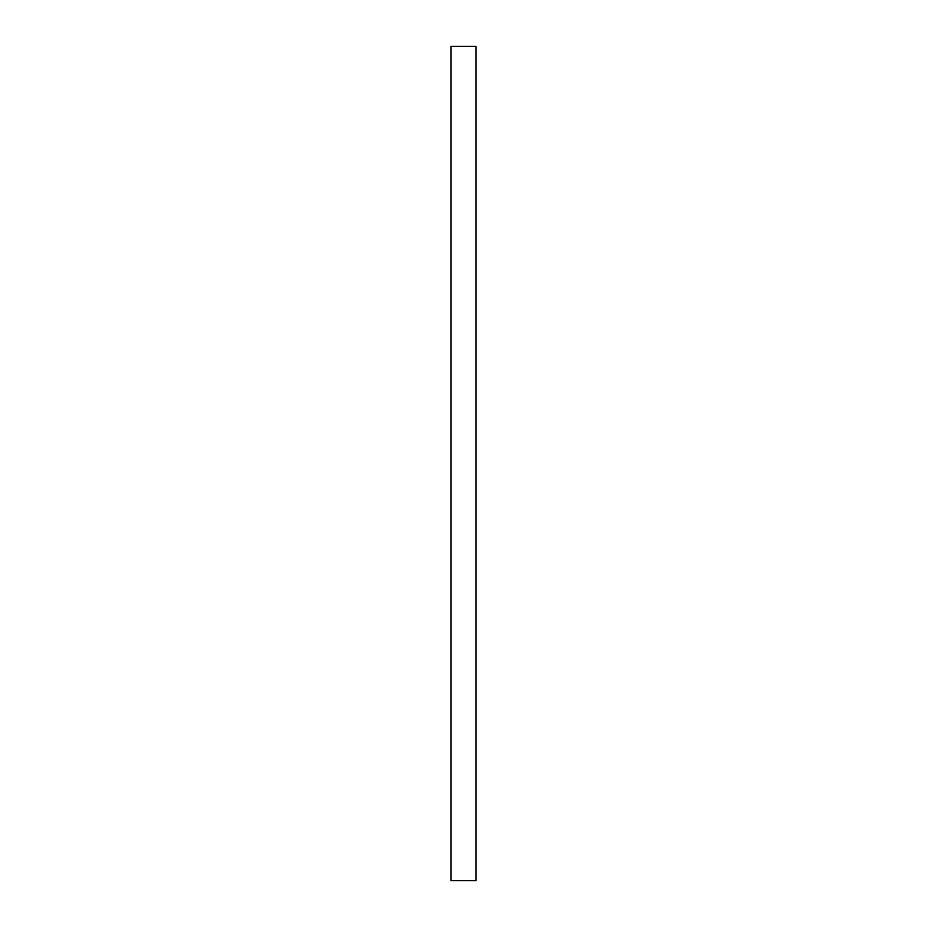 <?xml version="1.0" encoding="UTF-8"?>
<svg xmlns="http://www.w3.org/2000/svg" width="927" height="927" viewBox="0 0 927 927"><rect width="100%" height="100%" fill="white"/><g stroke="black" fill="none" stroke-linecap="round" stroke-linejoin="round"><path stroke-width="1.39" d="M476.061 46.35L450.939 46.35L450.939 880.65L476.061 880.65L476.061 46.35"/></g></svg>
